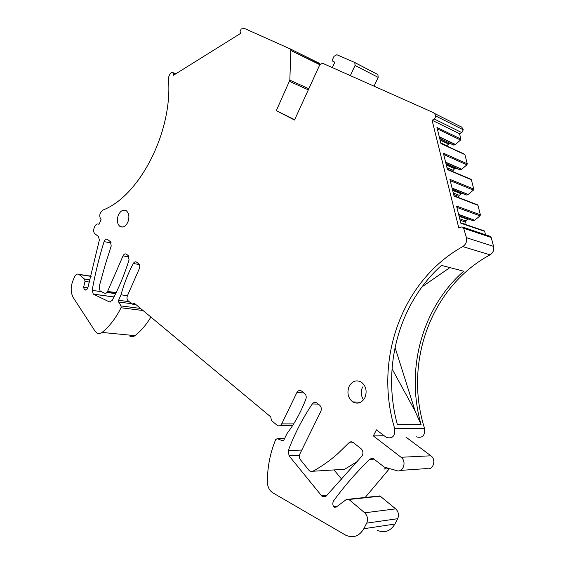 <?xml version="1.0" encoding="UTF-8"?>
<svg xmlns="http://www.w3.org/2000/svg" width="565" height="565" viewBox="0 0 565 565"><rect width="100%" height="100%" fill="white"/><g stroke="black" fill="none" stroke-linecap="round" stroke-linejoin="round"><path stroke-width="0.85" d="M175.192 74.185L173.13 73.365L173.427 75.293L240.457 33.497L240.097 31.492L241.198 28.949L244.525 28.49L290.269 48.936L290.813 50.469L289.845 80.166L276.299 110.662L294.506 120.034L319.776 64.813L322.559 63.245L433.087 112.477L434.464 113.424L435.94 116.093L434.464 119.095L432.07 120.232L459.522 133.714L460.885 139.032L460.546 140.035L437.303 128.848M276.299 110.662L294.676 119.667M290.014 48.752L320.249 64.05M86.092 289.965L84.941 289.972C86.205 290.304 87.194 289.527 87.886 287.634L99.355 240.033L98.48 236.558L95.111 233.91C91.53 231.403 95.429 221.784 98.974 224.39L101.142 219.785C98.875 216.24 99.44 213.012 102.851 210.081C139.315 196.309 172.798 131.871 168.49 79.192C168.497 76.296 169.549 74.086 171.64 72.553L172.721 72.553L173.13 73.365M84.355 289.725L83.62 287.253L85.011 281.398L84.538 279.11L78.909 274.336L91.156 276.228M131.659 303.716L118.643 302.007L121.037 305.94L121.037 307.756C115.804 318.215 109.476 326.443 102.053 332.432C100.323 333.746 98.635 333.957 96.975 333.068L95.104 331.231L73.323 297.691C70.625 292.825 70.47 287.211 72.864 280.847L74.559 276.864C75.767 274.421 77.221 273.573 78.909 274.336M150.904 317.071C146.293 324.776 140.989 330.97 134.993 335.638C133.284 336.91 131.596 337.107 129.929 336.239M118.643 302.007L118.608 300.276L121.002 294.81C124.046 283.701 128.142 273.262 133.298 263.495L139.315 264.554M127.436 295.707L121.002 294.81M135.939 304.613L132.125 304.111L128.029 300.686C126.885 299.457 126.68 297.812 127.422 295.749L139.315 268.679C140.056 266.588 139.852 264.957 138.679 263.777L136.476 262.061C135.289 261.468 134.23 261.941 133.298 263.495M363.825 528.727L394.893 524.052L397.675 518.705L366.699 523.134L363.825 528.727C359.255 536.284 353.231 538.445 345.738 535.203L272.86 492.857C269.314 490.505 267.464 486.74 267.323 481.564C267.499 466.528 270.303 452.494 275.727 439.485L277.288 438.659L282.359 440.686L283.898 439.951L287.006 433.567C294.633 423.475 300.919 412.005 305.877 399.158C306.59 396.807 306.159 394.893 304.591 393.417L301.35 390.909C299.528 390.012 298.03 390.577 296.851 392.604L281.695 423.877C280.593 425.791 279.195 426.349 277.479 425.551L271.398 420.522L270.79 416.899L134.23 303.186L132.125 304.111M394.893 524.052C390.472 531.277 384.588 533.36 377.236 530.295M366.699 523.134C368.253 519.228 367.589 515.789 364.7 512.808L348.619 499.213L346.543 499.34L336.253 507.073L334.254 507.215L333.569 506.657L337.39 506.219M397.675 518.705C399.18 514.969 398.509 511.692 395.67 508.86L380.245 496.183L377.823 496.049M333.569 506.657C332.524 504.51 332.58 502.511 333.753 500.661C344.544 485.9 356.536 472.135 369.736 459.359L371.417 458.441L373.288 458.596L384.249 467.057L396.778 470.659C403.255 472.926 406.962 461.365 401.058 457.276L430.904 455.793C436.689 459.691 433.129 470.723 426.801 468.576L400.359 470.412M389.024 468.434L389.391 468.724L365.294 497.341M385.944 467.545L384.518 469.042L389.391 468.724M384.122 435.735L373.352 435.912L401.058 457.276M405.868 437.035L430.904 455.793M129.117 256.99L123.043 255.881L107.597 291.413C106.813 292.995 105.846 293.595 104.695 293.207L100.139 291.109L99.094 286.956L105.309 264.498L111.206 246.072L110.5 241.756L107.414 239.355C106.029 238.762 104.921 239.511 104.087 241.608L111.305 243.007M123.043 255.881C123.954 254.109 125.042 253.523 126.32 254.123L128.255 255.627L129.053 259.928C124.498 274.399 118.869 287.917 112.174 300.474L109.377 301.908L93.289 294.118L92.166 290.368C95.118 273.785 99.094 257.534 104.087 241.608M341.882 479.41L333.979 469.932M312.325 403.947C313.554 402.351 314.98 401.976 316.605 402.831L319.635 405.176C321.372 406.857 321.76 408.947 320.793 411.44L299.867 453.978C299.005 456.054 299.203 457.982 300.453 459.776L308.949 470.264L310.051 471.21L312.876 471.252C321.485 466.577 329.748 460.757 337.679 453.78L348.789 442.925C350.046 441.696 351.423 441.484 352.934 442.296L361.091 448.723C363.26 450.99 363.514 453.469 361.868 456.174L326.062 496.204L322.403 496.783L289.061 455.821L288.305 450.517C294.626 433.786 302.635 418.262 312.325 403.947L318.279 404.116M357.624 461.308L344.643 469.268L342.27 469.416M483.873 230.732L484.643 231.332L485.526 234.757M464.804 224.22L465.673 220.873L468.039 219.001M458.957 215.696L473.258 220.738L458.985 215.809M473.258 220.738L474.628 220.202L458.674 214.545M458.639 214.418L474.628 220.202M474.748 220.131L480.045 215.851L456.887 207.39M484.643 231.332L460.835 223.21L456.555 206.077L480.391 214.827L480.045 215.851M480.391 214.827L477.934 205.272L454.083 196.147L449.895 179.352L473.767 189.084L473.421 190.101L450.227 180.694M477.22 204.692L477.934 205.272M458.37 197.475L459.246 195.328L462.057 193.336M452.064 188.053L468.194 194.424L466.422 195.045L452.438 189.558M468.194 194.424L473.421 190.101M473.767 189.084L471.351 179.705L447.473 169.627L443.363 153.157L467.269 163.822L466.923 164.832L443.702 154.513M470.709 179.154L471.351 179.705M452.381 171.407L454.641 168.603L456.23 168.215M445.616 162.197L461.767 169.196L460.016 169.846L446.018 163.815M461.767 169.196L466.923 164.832M467.269 163.822L464.896 154.619L440.983 143.616L436.957 127.471L460.885 139.032M464.317 154.097L464.896 154.619M439.295 136.836L455.461 144.435L453.737 145.106L450.884 143.785L448.794 143.821L446.618 145.947M455.461 144.435L460.546 140.035M421.08 424.64L397.393 424.626C381.545 366.96 398.975 303.398 441.512 265.409L463.731 271.214C422.161 307.671 405.275 369.058 421.08 424.64L415.247 411.362L392.018 368.776M395.034 347.397L415.247 411.362M422.013 286.858L449.895 267.598M432.07 120.232L458.815 227.992L461.358 226.996L463.385 227.328L466.45 237.717L493.591 246.389L491.183 237.47L490.554 236.445L489.177 235.986M459.522 133.714L461.845 132.648L463.272 129.795L461.824 127.21L460.468 126.299M416.426 436.837C422.387 438.426 425.099 435.664 424.583 428.545C403.523 362.236 431.017 286.829 490.025 254.843C493.09 252.838 494.276 250.02 493.591 246.389M490.025 254.843L462.742 246.587C465.906 244.468 467.142 241.509 466.45 237.717M462.742 246.587C402.019 280.487 373.578 359.262 394.73 428.715C395.225 436.173 392.428 439.061 386.34 437.395L376.41 429.852L373.352 435.912M127.852 222.13C129.618 217.087 129.103 213.302 126.299 210.766C123.241 209.262 120.592 210.71 118.36 215.096C116.602 220.131 117.132 223.924 119.957 226.452C122.979 227.928 125.614 226.48 127.852 222.13M364.835 397.831C367.307 391.411 366.169 386.206 361.43 382.194C356.466 379.595 352.391 380.951 349.205 386.241C346.74 392.689 347.92 397.915 352.751 401.913C357.624 404.413 361.649 403.05 364.835 397.831M362.589 386.976C360.604 391.51 360.915 395.811 363.528 399.865M354.545 62.39L377.907 74.594L378.183 77.384L374.044 86.184M332.326 67.595L334.812 62.192L332.799 61.246L332.623 59.36L334.014 56.331L336.839 54.741L354.354 62.291L354.792 62.588L355.06 65.462L350.335 75.625M308.313 89.856L289.548 81.402M289.845 80.166L308.822 88.747M319.811 64.728L290.813 50.469M84.941 289.972L85.675 290.071M83.62 287.253L87.815 287.853M89.524 282.069L85.011 281.398M90.125 279.95L84.538 279.11M91.106 276.405L79.234 274.569M102.053 332.432L134.993 335.638M121.037 307.756L143.037 310.524M121.037 305.94L140.53 308.434M118.608 300.276L129.244 301.703M281.695 423.877L293.652 423.891M303.942 392.908L296.851 392.604M282.359 440.686L283.199 440.665M284.591 438.525L277.288 438.659M395.67 508.86L364.7 512.808M380.245 496.183L349.015 499.488M374.242 459.133L369.736 459.359M107.188 292.169L115.797 293.376M107.597 291.413L116.164 292.628M109.377 301.908L110.359 302.035M113.996 296.992L93.416 294.181M92.166 290.368L101.276 291.646M106.976 292.444L115.663 293.659M327.064 495.187L321.188 495.752M299.408 455.404L289.061 455.821M288.305 450.517L301.795 450.065M312.876 471.252L344.643 469.268M348.789 442.925L353.619 442.805M460.087 220.23L465.122 221.967M465.673 220.873L459.733 218.81M459.112 216.317L467.41 219.241M467.785 219.086L459.034 216.007M453.667 194.48L458.709 196.415M459.246 195.328L453.307 193.025M452.657 190.433L460.962 193.682M461.337 193.527L452.572 190.094M452.41 189.43L466.732 195.052M468.081 194.494L452.099 188.187M447.367 169.21L452.41 171.343M452.946 170.263L447 167.734M446.329 165.037L454.641 168.603M455.009 168.441L446.237 164.676M445.983 163.666L460.32 169.846M461.654 169.267L445.651 162.339M446.76 145.657L440.806 142.91M440.114 140.113L448.433 143.99M448.794 143.821L440.015 139.732M453.737 145.106L450.884 143.785M439.683 138.39L454.034 145.106M455.348 144.513L439.33 136.984M463.272 129.795L435.94 116.093M461.845 132.648L434.464 119.095M491.183 237.47L464.02 228.394M424.583 428.545L394.73 428.715M355.06 65.462L378.183 77.384M334.77 62.284L333.068 61.423M290.269 48.936L319.889 63.555M84.242 289.661L86.17 289.93M280.212 425.544L292.613 425.537M379.857 495.922L348.619 499.213M334.254 507.215L336.401 506.967M107.223 292.105L115.825 293.32M93.289 294.118L114.017 296.943M322.403 496.783L325.8 496.451M460.736 222.836L484.389 230.916M453.999 195.801L477.7 204.876M447.388 169.295L471.139 179.331M440.905 143.312L464.691 154.266M461.824 127.21L434.464 113.424M490.554 236.445L463.385 227.328M175.821 73.796L172.721 72.553M360.823 402.181L352.751 401.913M122.69 227.038L119.957 226.452M354.792 62.588L377.907 74.594"/></g></svg>
